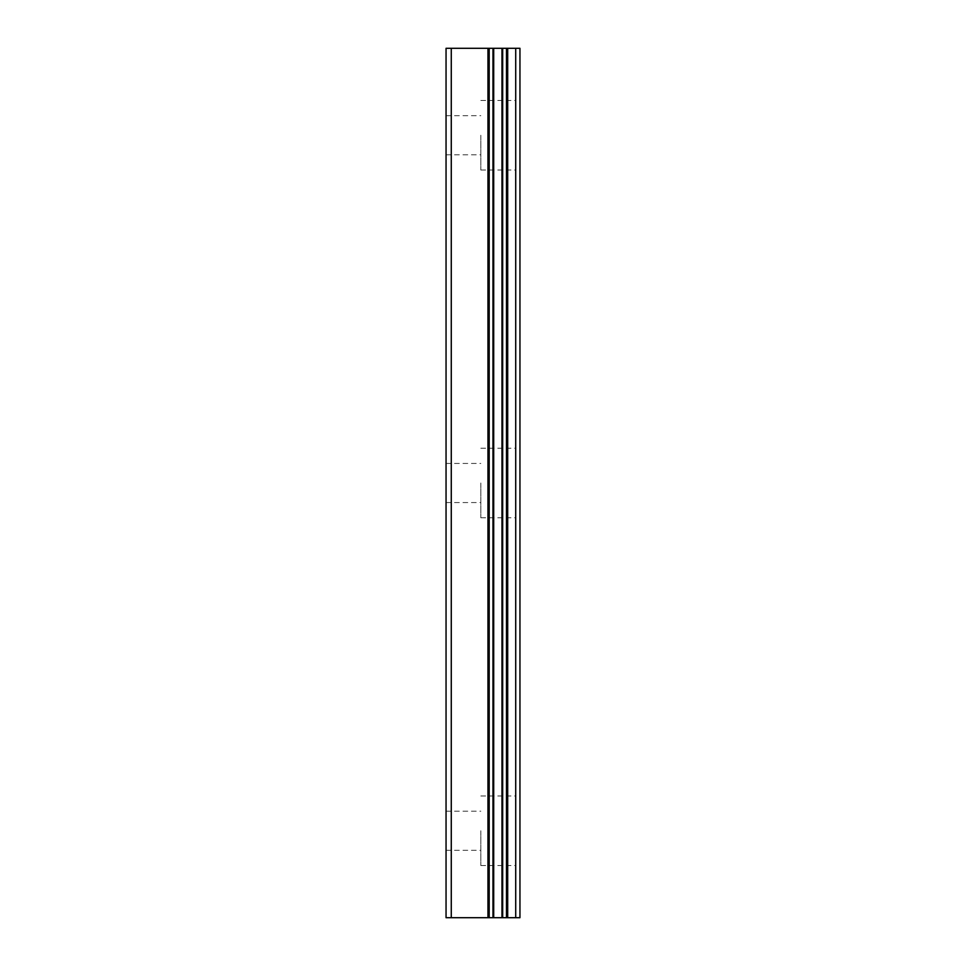 <?xml version="1.0" encoding="UTF-8"?>
<svg xmlns="http://www.w3.org/2000/svg" width="966" height="966" viewBox="0 0 966 966"><rect width="100%" height="100%" fill="white"/><g stroke="black" fill="none" stroke-linecap="round" stroke-linejoin="round"><path stroke-width="0.72" stroke-dasharray="4.83 3.62" d="M451.267 917.7L451.267 48.3L446.05 48.3L446.05 917.7L493.698 917.7L493.698 48.3L519.95 48.3L519.95 917.7L506.474 917.7L506.474 48.3M451.267 48.3L493.698 48.3L493.698 917.7L502.175 917.7L501.97 48.3M446.05 135.24L446.05 115.678L446.05 135.24M480.827 135.24L480.827 170.016L480.827 135.24M519.865 135.24L519.865 170.016L519.865 135.24M519.95 135.24L519.95 170.016L519.95 135.24M446.05 483L446.05 502.561L446.05 483M480.827 483L480.827 517.776L480.827 483M519.865 483L519.865 517.776L519.865 483M519.95 483L519.95 517.776L519.95 483M446.05 830.76L446.05 850.322L446.05 830.76M480.827 830.76L480.827 865.536L480.827 830.76M519.865 830.76L519.865 865.536L519.865 830.76M519.95 830.76L519.95 865.536L519.95 830.76M515.518 830.76L515.518 865.536L515.518 830.76M515.518 483L515.518 517.776L515.518 483M515.518 135.24L515.518 170.016L515.518 135.24M489.255 917.7L483.459 917.7L489.255 917.7M483.459 917.7L482.493 917.7L483.459 917.676M482.493 917.7L476.697 917.7L482.493 917.676M476.697 917.7L490.221 917.7L476.697 917.676M475.731 917.7L488.615 917.7L475.731 917.676M506.474 917.7L501.97 917.7M489.255 48.3L483.459 48.3L489.255 48.3M483.459 48.3L482.493 48.3L483.459 48.324M482.493 48.3L476.697 48.3L482.493 48.324M476.697 48.3L475.731 48.3L476.697 48.324M475.731 48.3L490.221 48.3L475.731 48.324M486.429 48.3L487.444 48.3L486.429 48.3M487.444 48.3L488.156 48.3L487.444 48.324M488.156 48.3L490.197 48.3L488.156 48.324M490.197 48.3L475.719 48.3L490.197 48.324M475.719 48.3L488.325 48.3L475.719 48.324M493.698 917.7L493.698 48.3M515.711 917.7L515.711 48.3M487.975 917.7L487.975 48.3M489.182 917.7L489.182 48.3M492.986 917.7L492.986 48.3M502.67 917.7L502.67 48.3M507.693 917.7L507.693 48.3M493.481 917.7L493.481 48.3L493.481 917.7M502.175 917.7L502.175 48.3L502.175 917.7M446.05 154.801L480.827 154.801M446.05 502.561L480.827 502.561M446.05 850.322L480.827 850.322M480.827 865.536L515.518 865.536M480.827 517.776L515.518 517.776M480.827 170.016L515.518 170.016M480.827 100.464L515.518 100.464M480.827 448.224L515.518 448.224M480.827 795.984L515.518 795.984M446.05 811.198L480.827 811.198M446.05 463.439L480.827 463.439M446.05 115.678L480.827 115.678"/><path stroke-width="1.45" d="M446.05 917.7L489.182 917.7L489.182 48.3L446.05 48.3L446.05 917.7M489.182 917.7L519.95 917.7L519.95 48.3L489.182 48.3M515.711 917.7L515.711 48.3M501.97 917.7L501.97 48.3M493.698 917.7L493.698 48.3M451.267 917.7L451.267 48.3M507.693 917.7L507.693 48.3M506.474 917.7L506.474 48.3M502.67 917.7L502.67 48.3M492.986 917.7L492.986 48.3M487.975 917.7L487.975 48.3"/></g></svg>
